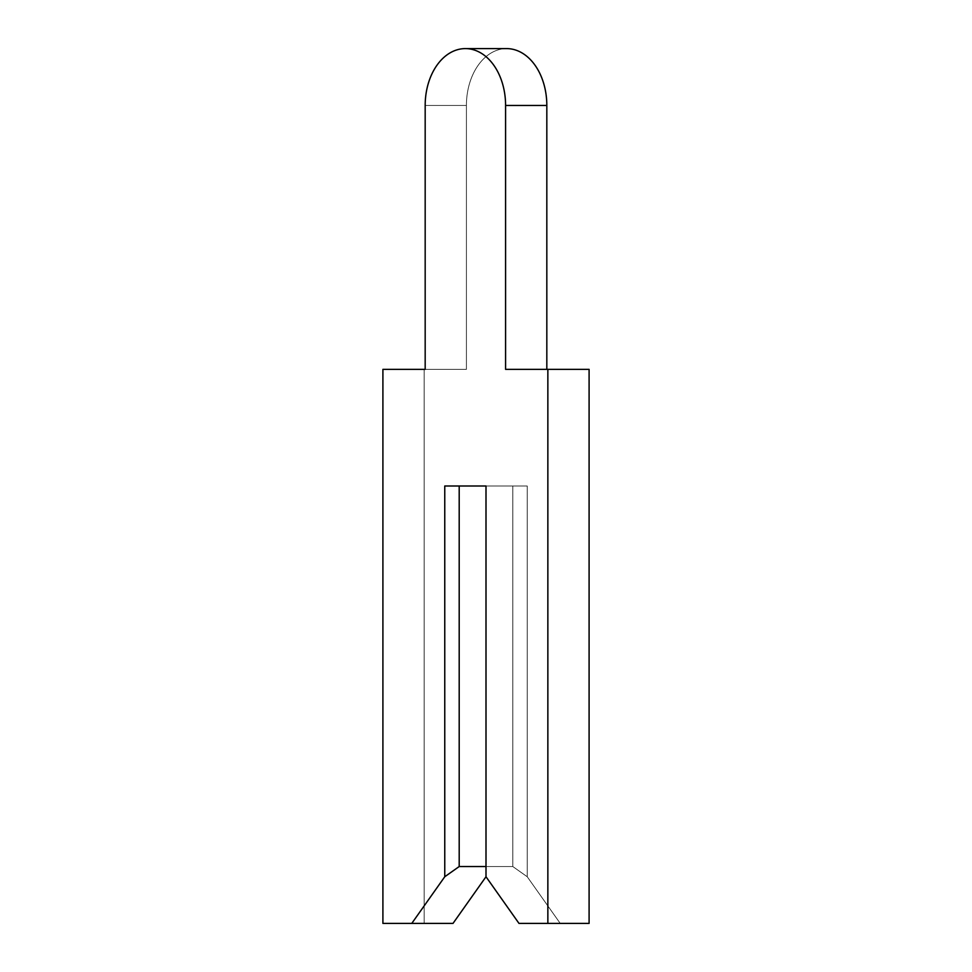 <?xml version="1.0" encoding="UTF-8"?>
<svg xmlns="http://www.w3.org/2000/svg" width="972" height="972" viewBox="0 0 972 972"><rect width="100%" height="100%" fill="white"/><g stroke="black" fill="none" stroke-linecap="round" stroke-linejoin="round"><path stroke-width="0.73" stroke-dasharray="4.86 3.65" d="M444.763 486L486 486L486 876.744L486 486L444.763 486L486 486L486 866.538L512.803 866.538L527.237 876.744L560.224 923.4L527.237 876.744L527.237 486L527.237 876.744L512.803 866.538L486 866.538L486 876.744L486 486L486 876.744L486 866.538L512.803 866.538L527.237 876.744L560.224 923.4L527.237 876.744L527.237 486L527.237 876.744L512.803 866.538L486 866.538L486 876.744L486 866.538L486 876.744L486 866.538L512.803 866.538L527.237 876.744L560.224 923.4L527.237 876.744L527.237 486L527.237 876.744L512.803 866.538L486 866.538L486 876.744L486 866.538L486 876.744L486 866.538L512.803 866.538L527.237 876.744L560.224 923.4L527.237 876.744L527.237 486L527.237 876.744L512.803 866.538L486 866.538L486 876.744L486 866.538L459.197 866.538L459.197 486L486 486L444.763 486L459.197 486L459.197 866.538L486 866.538L486 486L444.763 486L459.197 486L459.197 866.538L486 866.538L486 486L444.763 486L486 486L444.763 486L459.197 486L459.197 866.538L486 866.538L486 486L444.763 486L459.197 486L459.197 866.538L486 866.538L486 486L444.763 486L459.197 486L459.197 866.538L486 866.538L459.197 866.538L459.197 486L486 486L444.763 486L459.197 486L459.197 866.538L486 866.538L486 486L444.763 486L459.197 486L459.197 866.538L486 866.538L486 486L444.763 486L486 486L444.763 486L459.197 486L459.197 866.538L486 866.538L486 486L444.763 486L459.197 486L459.197 866.538L486 866.538L486 486L444.763 486L459.197 486L459.197 866.538L486 866.538L459.197 866.538L459.197 486L486 486L444.763 486L459.197 486L459.197 866.538L486 866.538L486 486L444.763 486L459.197 486L459.197 866.538L486 866.538L486 486L444.763 486L486 486L444.763 486L459.197 486L459.197 866.538L486 866.538L486 486L444.763 486L459.197 486L459.197 866.538L486 866.538L486 486L444.763 486L459.197 486L459.197 866.538L486 866.538L459.197 866.538L459.197 486L486 486L444.763 486L459.197 486L459.197 866.538L444.763 876.744L444.763 486L444.763 876.744L459.197 866.538L444.763 876.744L444.763 486L444.763 876.744L459.197 866.538L444.763 876.744L444.763 486L444.763 876.744L459.197 866.538L444.763 876.744L444.763 486L444.763 876.744L459.197 866.538L444.763 876.744L444.763 486L444.763 876.744L459.197 866.538L444.763 876.744L444.763 486L444.763 876.744L459.197 866.538L444.763 876.744L444.763 486L444.763 876.744L459.197 866.538L444.763 876.744L444.763 486L444.763 876.744L459.197 866.538L444.763 876.744L444.763 486L444.763 876.744L459.197 866.538L444.763 876.744L444.763 486L444.763 876.744L411.776 923.4L453.013 923.4L411.776 923.4L444.763 876.744L411.776 923.4L453.013 923.4L411.776 923.4L444.763 876.744L411.776 923.4L453.013 923.4L411.776 923.4L444.763 876.744L411.776 923.4L453.013 923.4L411.776 923.4L444.763 876.744L411.776 923.4L453.013 923.4L411.776 923.4L444.763 876.744L411.776 923.4L453.013 923.4L411.776 923.4L444.763 876.744L411.776 923.4L453.013 923.4L411.776 923.4L444.763 876.744L411.776 923.4L453.013 923.4L411.776 923.4L444.763 876.744L411.776 923.4L453.013 923.4L411.776 923.4L444.763 876.744L411.776 923.4L453.013 923.4L382.907 923.4L424.144 923.4L382.907 923.4L424.144 923.4L382.907 923.4L424.144 923.4L382.907 923.4L424.144 923.4L382.907 923.4L424.144 923.4L382.907 923.4L424.144 923.4L382.907 923.4L424.144 923.4L382.907 923.4L424.144 923.4L382.907 923.4L424.144 923.4L382.907 923.4L424.144 923.4L382.907 923.4L382.907 369.36L424.144 369.36L382.907 369.36L382.907 923.4L382.907 369.36L424.144 369.36L382.907 369.36L382.907 923.4L382.907 369.36L424.144 369.36L382.907 369.36L382.907 923.4L382.907 369.36L424.144 369.36L382.907 369.36L382.907 923.4L382.907 369.36L424.144 369.36L382.907 369.36L382.907 923.4L382.907 369.36L424.144 369.36L382.907 369.36L382.907 923.4L382.907 369.36L424.144 369.36L382.907 369.36L382.907 923.4L382.907 369.36L424.144 369.36L382.907 369.36L382.907 923.4L382.907 369.36L424.144 369.36L382.907 369.36L382.907 923.4L382.907 369.36L466.414 369.36L382.907 369.36L466.414 369.36L382.907 369.36L466.414 369.36L382.907 369.36L466.414 369.36L382.907 369.36L466.414 369.36L382.907 369.36L466.414 369.36L382.907 369.36L466.414 369.36L382.907 369.36L466.414 369.36L382.907 369.36L466.414 369.36L382.907 369.36L466.414 369.36L382.907 369.36L382.907 923.4L411.776 923.4L444.763 876.744L459.197 866.538L486 866.538L486 876.744L486 486L527.237 486L512.803 486L512.803 866.538L512.803 486L486 486L486 876.744L518.987 923.4L589.093 923.4L589.093 369.36L546.823 369.36L546.823 105.462A56.862 40.204 -90 0 0 506.619 48.6A56.862 40.204 -90 0 0 466.414 105.462L466.414 369.36L424.144 369.36L424.144 923.4L453.013 923.4L486 876.744L486 486L527.237 486L486 486L486 876.744L518.987 923.4L547.856 923.4L547.856 369.36L505.586 369.36L505.586 105.462A56.862 40.204 -90 0 0 465.381 48.6A56.862 40.204 -90 0 0 425.177 105.462L466.414 105.462L466.414 369.36L424.144 369.36L424.144 923.4L453.013 923.4L486 876.744L486 486L527.237 486L512.803 486L512.803 866.538L512.803 486L486 486L486 876.744L518.987 923.4L589.093 923.4L589.093 369.36L546.823 369.36L546.823 105.462A56.862 40.204 -90 0 0 506.619 48.6A56.862 40.204 -90 0 0 466.414 105.462L466.414 369.36L424.144 369.36L424.144 923.4L453.013 923.4L486 876.744L486 486L527.237 486L486 486L486 876.744L518.987 923.4L589.093 923.4L589.093 369.36L546.823 369.36L546.823 105.462A56.862 40.204 -90 0 0 506.619 48.6A56.862 40.204 -90 0 0 466.414 105.462L466.414 369.36L424.144 369.36L424.144 923.4L453.013 923.4L486 876.744L486 486L527.237 486L512.803 486L512.803 866.538L512.803 486L486 486L486 876.744L518.987 923.4L589.093 923.4L589.093 369.36L546.823 369.36L546.823 105.462A56.862 40.204 -90 0 0 506.619 48.6A56.862 40.204 -90 0 0 466.414 105.462L466.414 369.36L424.144 369.36L424.144 923.4L453.013 923.4L486 876.744L486 486L527.237 486L486 486L486 876.744L518.987 923.4L547.856 923.4L547.856 369.36L589.093 369.36L546.823 369.36L546.823 105.462A56.862 40.204 -90 0 0 506.619 48.6A56.862 40.204 -90 0 0 466.414 105.462L466.414 369.36L424.144 369.36L424.144 923.4L453.013 923.4L486 876.744L486 486L527.237 486L512.803 486L512.803 866.538L512.803 486L486 486L486 876.744L518.987 923.4L589.093 923.4L589.093 369.36L546.823 369.36L546.823 105.462A56.862 40.204 -90 0 0 506.619 48.6A56.862 40.204 -90 0 0 466.414 105.462L466.414 369.36L424.144 369.36L424.144 923.4L453.013 923.4L486 876.744L486 486L527.237 486L486 486L486 876.744L518.987 923.4L589.093 923.4L589.093 369.36L546.823 369.36L546.823 105.462A56.862 40.204 -90 0 0 506.619 48.6A56.862 40.204 -90 0 0 466.414 105.462L466.414 369.36L424.144 369.36L424.144 923.4L453.013 923.4L486 876.744L486 486L527.237 486L512.803 486L512.803 866.538L512.803 486L486 486L486 876.744L518.987 923.4L589.093 923.4L589.093 369.36L546.823 369.36L546.823 105.462A56.862 40.204 -90 0 0 506.619 48.6A56.862 40.204 -90 0 0 466.414 105.462L466.414 369.36L424.144 369.36L424.144 923.4L453.013 923.4L486 876.744L486 486L527.237 486L486 486L486 876.744L518.987 923.4L547.856 923.4L547.856 369.36L505.586 369.36L546.823 369.36L546.823 105.462A56.862 40.204 -90 0 0 506.619 48.6A56.862 40.204 -90 0 0 466.414 105.462L466.414 369.36L424.144 369.36L424.144 923.4L453.013 923.4L486 876.744L486 486L527.237 486L512.803 486L512.803 866.538L512.803 486L486 486L486 876.744L518.987 923.4L589.093 923.4L589.093 369.36L546.823 369.36L546.823 105.462A56.862 40.204 -90 0 0 506.619 48.6A56.862 40.204 -90 0 0 466.414 105.462L466.414 369.36L424.144 369.36L424.144 923.4L453.013 923.4L486 876.744L486 486L527.237 486L486 486L486 876.744L518.987 923.4L589.093 923.4L589.093 369.36L546.823 369.36L546.823 105.462A56.862 40.204 -90 0 0 506.619 48.6A56.862 40.204 -90 0 0 466.414 105.462L466.414 369.36L424.144 369.36L424.144 923.4L453.013 923.4L486 876.744L486 486L527.237 486L512.803 486L512.803 866.538L512.803 486L486 486L486 876.744L518.987 923.4L589.093 923.4L589.093 369.36L546.823 369.36L546.823 105.462A56.862 40.204 -90 0 0 506.619 48.6A56.862 40.204 -90 0 0 466.414 105.462L466.414 369.36L424.144 369.36L424.144 923.4L453.013 923.4L486 876.744L486 486L527.237 486L486 486L486 876.744L518.987 923.4L547.856 923.4L547.856 369.36L589.093 369.36L546.823 369.36L546.823 105.462A56.862 40.204 -90 0 0 506.619 48.6A56.862 40.204 -90 0 0 466.414 105.462L466.414 369.36L424.144 369.36L424.144 923.4L453.013 923.4L486 876.744L486 486L527.237 486L512.803 486L512.803 866.538L512.803 486L486 486L486 876.744L518.987 923.4L589.093 923.4L589.093 369.36L546.823 369.36L546.823 105.462A56.862 40.204 -90 0 0 506.619 48.6A56.862 40.204 -90 0 0 466.414 105.462L466.414 369.36L424.144 369.36L424.144 923.4L453.013 923.4L486 876.744L486 486L527.237 486L486 486L486 876.744L518.987 923.4L589.093 923.4L589.093 369.36L546.823 369.36L546.823 105.462A56.862 40.204 -90 0 0 506.619 48.6A56.862 40.204 -90 0 0 466.414 105.462L466.414 369.36L424.144 369.36L424.144 923.4L453.013 923.4L486 876.744L486 486L527.237 486L512.803 486L512.803 866.538L512.803 486L486 486L486 876.744L518.987 923.4L589.093 923.4L589.093 369.36L546.823 369.36L546.823 105.462A56.862 40.204 -90 0 0 506.619 48.6A56.862 40.204 -90 0 0 466.414 105.462L466.414 369.36L424.144 369.36L424.144 923.4L453.013 923.4L486 876.744L486 486L527.237 486L486 486L486 876.744L518.987 923.4L547.856 923.4L547.856 369.36L505.586 369.36L505.586 105.462A56.862 40.204 -90 0 0 465.381 48.6A56.862 40.204 -90 0 0 425.177 105.462L466.414 105.462L466.414 369.36L424.144 369.36L424.144 923.4L453.013 923.4L486 876.744L486 486L527.237 486L512.803 486L512.803 866.538L512.803 486L486 486L486 876.744L518.987 923.4L589.093 923.4L589.093 369.36L546.823 369.36L546.823 105.462A56.862 40.204 -90 0 0 506.619 48.6A56.862 40.204 -90 0 0 466.414 105.462L466.414 369.36L424.144 369.36L424.144 923.4L453.013 923.4L486 876.744L486 486L527.237 486L486 486L486 876.744L518.987 923.4L589.093 923.4L589.093 369.36L546.823 369.36L546.823 105.462A56.862 40.204 -90 0 0 506.619 48.6A56.862 40.204 -90 0 0 466.414 105.462L466.414 369.36L424.144 369.36L424.144 923.4L453.013 923.4L486 876.744L486 486L527.237 486L512.803 486L512.803 866.538L486 866.538L486 486L512.803 486M459.197 486L486 486L486 876.744L486 866.538L512.803 866.538L527.237 876.744L527.237 486L527.237 876.744L560.224 923.4L518.987 923.4L560.224 923.4L527.237 876.744L512.803 866.538L486 866.538L486 486L486 876.744L486 486L459.197 486L486 486L486 876.744L486 866.538L512.803 866.538L527.237 876.744L527.237 486L527.237 876.744L560.224 923.4L518.987 923.4L560.224 923.4L527.237 876.744L512.803 866.538L486 866.538L486 486L486 876.744L486 486L459.197 486L486 486L486 876.744L486 866.538L512.803 866.538L527.237 876.744L527.237 486L527.237 876.744L560.224 923.4L518.987 923.4L560.224 923.4L527.237 876.744L512.803 866.538L486 866.538L486 486L486 876.744L486 486L459.197 486L486 486L486 876.744L486 866.538L512.803 866.538L527.237 876.744L527.237 486L527.237 876.744L560.224 923.4L518.987 923.4L560.224 923.4L527.237 876.744L512.803 866.538L486 866.538L486 486L486 876.744L486 486L459.197 486L486 486L486 876.744L486 866.538L512.803 866.538L527.237 876.744L527.237 486L527.237 876.744L560.224 923.4L527.237 876.744L512.803 866.538L486 866.538L486 486L486 876.744L486 486L459.197 486L486 486L486 876.744L486 866.538L512.803 866.538L527.237 876.744L527.237 486L527.237 876.744L560.224 923.4L518.987 923.4L547.856 923.4L547.856 369.36L505.586 369.36L546.823 369.36L546.823 105.462A56.862 40.204 -90 0 0 506.619 48.6A56.862 40.204 -90 0 0 466.414 105.462L466.414 369.36L424.144 369.36L424.144 923.4L453.013 923.4M486 876.744L486 486L486 866.538L512.803 866.538L527.237 876.744L560.224 923.4L518.987 923.4L547.856 923.4L547.856 369.36L505.586 369.36L505.586 105.462A56.862 40.204 -90 0 0 465.381 48.6A56.862 40.204 -90 0 0 425.177 105.462L466.414 105.462A56.862 40.204 -90 0 1 506.619 48.6A56.862 40.204 -90 0 0 466.414 105.462L425.177 105.462L466.414 105.462M527.237 486L527.237 876.744L560.224 923.4L589.093 923.4L547.856 923.4L547.856 369.36L547.856 923.4L589.093 923.4L547.856 923.4L589.093 923.4L547.856 923.4L547.856 369.36L589.093 369.36L546.823 369.36L546.823 105.462A56.862 40.204 -90 0 0 506.619 48.6L465.381 48.6A56.862 40.204 -90 0 0 425.177 105.462A56.862 40.204 -90 0 1 465.381 48.6A56.862 40.204 -90 0 0 425.177 105.462A56.862 40.204 -90 0 1 465.381 48.6A56.862 40.204 -90 0 0 425.177 105.462A56.862 40.204 -90 0 1 465.381 48.6A56.862 40.204 -90 0 0 425.177 105.462A56.862 40.204 -90 0 1 465.381 48.6A56.862 40.204 -90 0 0 425.177 105.462A56.862 40.204 -90 0 1 465.381 48.6A56.862 40.204 -90 0 0 425.177 105.462A56.862 40.204 -90 0 1 465.381 48.6A56.862 40.204 -90 0 0 425.177 105.462A56.862 40.204 -90 0 1 465.381 48.6A56.862 40.204 -90 0 0 425.177 105.462A56.862 40.204 -90 0 1 465.381 48.6A56.862 40.204 -90 0 0 425.177 105.462M518.987 923.4L589.093 923.4L547.856 923.4L547.856 369.36L505.586 369.36L546.823 369.36L505.586 369.36L505.586 105.462A56.862 40.204 -90 0 0 465.381 48.6L506.619 48.6M589.093 369.36L547.856 369.36L547.856 923.4L589.093 923.4L547.856 923.4L547.856 369.36L547.856 923.4L589.093 923.4L547.856 923.4L547.856 369.36L547.856 923.4L589.093 923.4L547.856 923.4L547.856 369.36L547.856 923.4L589.093 923.4L547.856 923.4L547.856 369.36L589.093 369.36L505.586 369.36L505.586 105.462A56.862 40.204 -90 0 0 465.381 48.6A56.862 40.204 -90 0 1 505.586 105.462A56.862 40.204 -90 0 0 465.381 48.6A56.862 40.204 -90 0 1 505.586 105.462A56.862 40.204 -90 0 0 465.381 48.6A56.862 40.204 -90 0 1 505.586 105.462A56.862 40.204 -90 0 0 465.381 48.6A56.862 40.204 -90 0 1 505.586 105.462A56.862 40.204 -90 0 0 465.381 48.6A56.862 40.204 -90 0 1 505.586 105.462A56.862 40.204 -90 0 0 465.381 48.6A56.862 40.204 -90 0 1 505.586 105.462A56.862 40.204 -90 0 0 465.381 48.6A56.862 40.204 -90 0 1 505.586 105.462A56.862 40.204 -90 0 0 465.381 48.6A56.862 40.204 -90 0 1 505.586 105.462L546.823 105.462L505.586 105.462L546.823 105.462L505.586 105.462L546.823 105.462L505.586 105.462L546.823 105.462L505.586 105.462L546.823 105.462L505.586 105.462L546.823 105.462L505.586 105.462L546.823 105.462L505.586 105.462L546.823 105.462L505.586 105.462L546.823 105.462L505.586 105.462L546.823 105.462L505.586 105.462L505.586 369.36L546.823 369.36L505.586 369.36L505.586 105.462L505.586 369.36L546.823 369.36L505.586 369.36L505.586 105.462L505.586 369.36L546.823 369.36L505.586 369.36L505.586 105.462L505.586 369.36L546.823 369.36L505.586 369.36L505.586 105.462L505.586 369.36L546.823 369.36L505.586 369.36L505.586 105.462L505.586 369.36L546.823 369.36L505.586 369.36L505.586 105.462L505.586 369.36L546.823 369.36L505.586 369.36L505.586 105.462L505.586 369.36L589.093 369.36L505.586 369.36L589.093 369.36L505.586 369.36L589.093 369.36L505.586 369.36L589.093 369.36L505.586 369.36L589.093 369.36L505.586 369.36L589.093 369.36L589.093 923.4L589.093 369.36L505.586 369.36L589.093 369.36L589.093 923.4L589.093 369.36L505.586 369.36L589.093 369.36L589.093 923.4L547.856 923.4L547.856 369.36L505.586 369.36M560.224 923.4L589.093 923.4M527.237 876.744L512.803 866.538M425.177 369.36L466.414 369.36M382.907 369.36L424.144 369.36M382.907 923.4L424.144 923.4"/><path stroke-width="1.46" d="M425.177 105.462L425.177 369.36L382.907 369.36L382.907 923.4L411.776 923.4L444.763 876.744L459.197 866.538L486 866.538L486 486L486 876.744L518.987 923.4L547.856 923.4L547.856 369.36L505.586 369.36L505.586 105.462A56.862 40.204 -90 0 0 465.381 48.6A56.862 40.204 -90 0 0 425.177 105.462L425.177 369.36L425.177 105.462M411.776 923.4L453.013 923.4L486 876.744M459.197 866.538L459.197 486L486 486L444.763 486L444.763 876.744M546.823 369.36L546.823 105.462A56.862 40.204 -90 0 0 506.619 48.6L465.381 48.6M547.856 923.4L589.093 923.4L589.093 369.36L547.856 369.36M505.586 105.462L546.823 105.462"/></g></svg>
